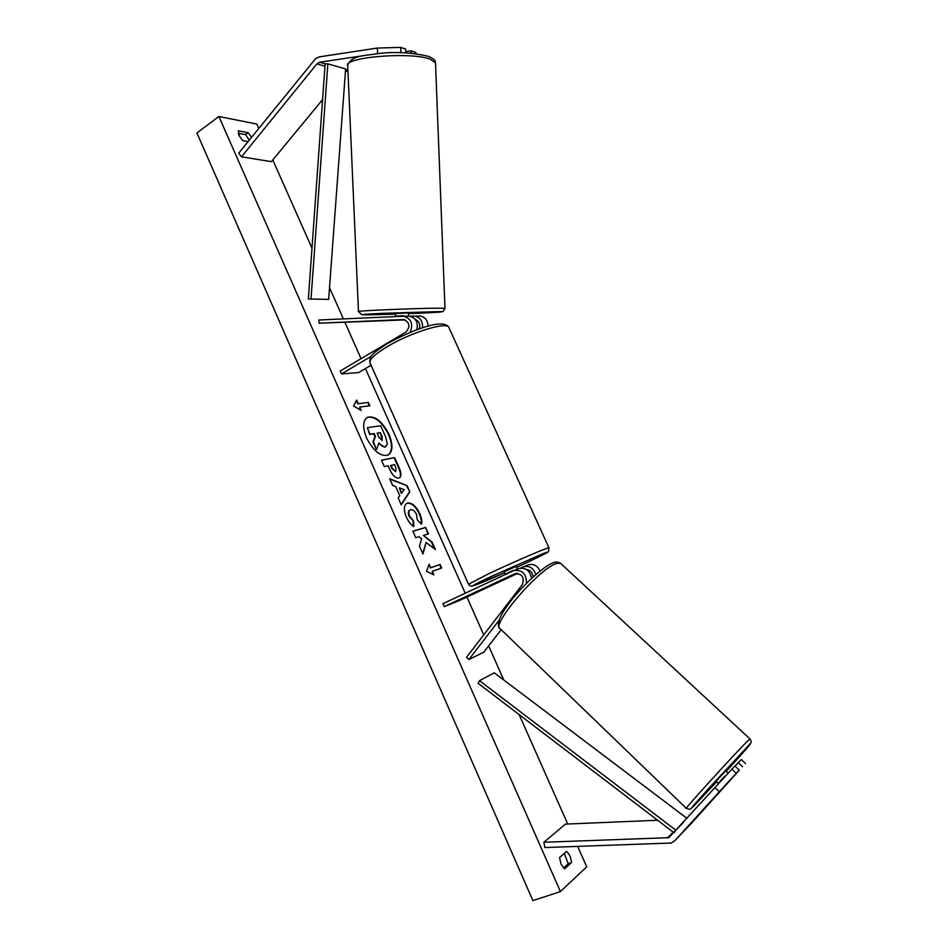 <?xml version="1.0" encoding="UTF-8"?>
<svg xmlns="http://www.w3.org/2000/svg" width="948" height="948" viewBox="0 0 948 948"><rect width="100%" height="100%" fill="white"/><g stroke="black" fill="none" stroke-linecap="round" stroke-linejoin="round"><path stroke-width="1.42" d="M404.31 319.618L395.695 320.033L404.796 319.749M410.022 332.416C413.482 324.204 411.408 318.801 403.789 316.217L318.919 319.997L319.073 323.197L405.175 319.891M422.512 327.807C422.891 321.218 420.26 317.319 414.643 316.099L410.176 316.253M416.883 329.75C418.317 322.356 415.828 317.817 409.418 316.158L408.552 316.146L408.422 313.018L407.545 313.006L395.423 313.504L395.541 316.537M371.071 365.264L358.617 372.576L341.47 373.927L340.202 371.047L405.969 332.037C410.52 326.574 409.726 322.403 403.599 319.523L319.073 323.197M415.307 319.488C419.253 321.194 420.556 324.334 419.206 328.92M428.093 326.148C427.761 320.341 425.107 316.964 420.13 316.039L419.253 316.028M341.47 373.927L371.249 356.318M378.264 53.515L376.723 53.669M363.475 55.659L319.654 62.224L316.893 63.895L241.491 156.835L271.389 161.646L322.581 99.623M347.916 70.389L345.392 71.989M377.6 53.538L377.375 48.052L400.684 47.4L405.661 49.059L405.815 52.898M400.684 47.4L400.897 52.721M377.375 48.052L319.417 56.868L315.755 58.432L238.671 153.209L241.491 156.835M415.899 53.74L415.852 52.472L411.005 50.848L405.756 51.63M411.1 53.254L411.005 50.848M726.974 783.842L739.298 770.108L736.252 773.295L731.868 769.16L668.85 837.688L543.856 842.262L544.887 847.571L671.255 843.009L674.905 840.651L692.917 821.667L726.962 783.842M731.868 769.16L734.925 766.008L739.298 770.108M745.519 763.578L741.206 759.549L735.055 766.126M714.982 787.527L719.366 791.699L674.905 840.651M657.639 820.257L565.482 824.108L543.856 842.262M738.231 762.619L742.568 766.683M719.366 791.699L736.252 773.295M501.196 629.673L483.847 652.141L468.893 659.524L499.027 620.336M468.893 659.524L466.57 657.248L522.336 584.572C524.623 577.379 522.194 573.741 515.048 573.682L444.233 606.661L442.906 603.651L513.863 570.506C522.431 569.63 526.602 573.931 526.389 583.423M518.639 568.622L518.817 568.551C525.796 567.307 530.039 570.601 531.555 578.422M533.037 577.059C532.776 572.628 530.607 570.115 526.555 569.523M528.036 564.925L528.214 564.854C533.44 563.503 537.398 565.577 540.076 571.052M444.233 606.661L459.626 600.416L517.715 573.374M517.134 573.327L506.801 577.913L516.435 573.35M520.381 568.136L528.214 564.854M535.821 574.595C533.546 568.018 529.411 565.399 523.403 566.75M516.174 566.359L504.075 571.81L505.272 574.5M505.497 574.393L513.129 570.826M517.098 573.327L506.801 577.913L516.636 573.339M512.998 570.53L505.367 574.097M404.369 319.63L395.695 320.033L404.76 319.749M395.719 316.525L403.741 315.72L395.707 316.075M388.016 455.135C392.425 451.485 392.602 444.636 388.561 434.599C381.771 421.552 374.602 415.864 367.03 417.499M389.036 434.326C382.103 421.066 374.839 415.414 367.267 417.357C362.729 420.817 362.491 427.666 366.532 437.917C373.536 451.248 380.788 456.948 388.265 455.004C392.887 451.485 393.147 444.6 389.036 434.326M218.893 116.509L196.911 132.945L532.906 900.6L560.422 891.582L218.893 116.509L256.849 124.07L258.757 128.371M560.422 891.582L586.741 866.804L577.711 846.481M567.734 824.013L519.137 714.602M503.755 679.965L488.635 645.932M483.729 634.887L466.914 597.027M465.219 593.223L365.442 368.571M361.058 358.676L344.989 322.521M343.377 318.895L329.525 287.694M311.987 248.198L272.787 159.951M413.826 526.578C411.136 525.097 408.612 521.886 406.265 516.921C403.54 510.083 403.718 505.557 406.811 503.352L407.676 503.033C412.024 502.582 416.054 506.102 419.763 513.579C421.706 518.236 422.287 521.767 421.505 524.197L417.286 519.895L416.528 514.385C414.786 510.96 412.83 509.396 410.662 509.704L410.164 509.894C408.564 510.901 408.398 513.022 409.654 516.245L413.577 521.116L413.826 526.578M398.741 478.053L398.705 478.065C395.411 478.278 392.354 475.28 389.557 469.059L388.147 465.859L384.343 466.617L381.475 460.136L394.676 457.623L399.049 467.483C401.419 472.981 401.561 476.429 399.464 477.792L398.741 478.053M426.126 542.457L435.452 549.627L432.051 541.948L423.365 535.442L428.484 533.902L425.616 527.444L412.854 531.153L415.757 537.729L419.087 536.734L421.587 538.689L419.454 546.119L422.95 554.035L426.126 542.457L422.69 553.431M251.528 137.318L248.175 132.684L238.351 130.836L239.062 135.481L242.7 140.671L248.044 141.619M559.557 857.573L566.501 851.423C569.475 853.958 571.134 857.703 571.466 862.621L564.57 868.913L561.026 864.161L559.557 857.573M358.178 403.564L356.649 400.103L353.568 405.934L361.235 410.496L359.707 407.024L369.85 405.803L368.334 402.39L357.692 403.836L368.334 402.39M433.876 574.879L426.529 571.253L429.136 564.155L430.724 567.722L440.133 564.463L441.697 567.994L432.3 571.3L433.876 574.879M399.748 495.65L395.731 486.561L392.662 485.447L389.687 478.728L407.119 485.672L409.844 491.811L401.241 504.881L398.172 497.925L399.748 495.65M249.277 140.091L245.544 134.604L238.339 133.265M564.273 853.401L568.207 863.723L563.503 868.001M238.766 134.746L240.176 133.609M245.544 134.604L248.175 132.684M568.207 863.723L571.466 862.621M385.848 446.698L384.71 447.148L378.773 443.439M367.279 427.714L369.649 434.445L373.749 433.805L374.993 436.625L372.967 441.969L376.273 449.447L373.453 441.709L375.479 436.353L374.235 433.532L370.135 434.172L367.279 427.714L380.693 425.747L385.504 436.578L387.388 444.304L385.184 446.875C383.099 447.077 381.037 445.726 378.999 442.811L376.759 449.186M367.86 402.663L369.282 405.874M360.418 410.01L359.707 407.024M357.692 403.836L356.318 400.72M428.863 564.913L430.724 567.722M430.214 567.971L440.133 564.463M441.164 568.184L439.623 564.712M433.094 574.488L432.3 571.3M427.951 534.068L425.616 527.444M425.131 527.692L412.89 531.247M434.528 548.928L431.553 542.197L423.365 535.442M381.546 460.29L394.676 457.623M394.19 457.884L398.563 467.743C400.838 473.016 401.051 476.406 399.215 477.911M391.014 465.29L392.365 468.336L395.731 471.666L395.802 467.601L394.475 464.591L390.529 465.551L391.88 468.596L395.754 471.654M406.562 503.495L407.178 503.293C411.539 502.843 415.568 506.351 419.265 513.84C421.078 518.129 421.706 521.459 421.137 523.829M409.927 510.036L409.678 510.143C408.067 511.15 407.901 513.271 409.157 516.494L413.577 521.116M413.079 521.376L413.304 526.223M389.936 479.285L407.119 485.672M406.633 485.921L409.844 491.811M409.346 492.059L401.111 504.585M399.428 487.912L401.241 493.375L404.263 489.678L399.428 487.912L401.727 493.126M382.115 440.488L382.186 436.755L380.338 432.584L377.15 433.082L379.01 437.312L382.115 440.488M382.186 440.464L380.338 432.584M379.864 432.857L377.221 433.26M728.123 773.224L725.67 770.902L725.196 771.364L716.107 781.353L718.537 783.664M723.573 787.504L732.674 777.514L723.573 787.504M718.785 783.392L724.651 776.27L718.477 783.095M319.654 62.224L325.14 63.789L308.361 298.94L328.66 299.426L345.617 68.943L327.866 63.86L311.003 299.248M325.14 63.789L327.866 63.86M674.04 832.771L478.065 683.271L479.51 680.664L494.275 672.807L687.039 818.408M674.692 832.06L675.865 830.211L479.51 680.664M675.865 830.211L683.579 822.236M345.57 69.619L347.904 70.294M316.893 63.895L324.974 66.182M667.51 837.925L673.151 832.095M449.186 328.162L448.688 327.06C445.548 321.716 410.069 332.843 387.282 346.624C373.998 354.73 368.334 360.359 370.289 363.487L468.419 584.075M369.815 362.444C369.72 358.711 370.55 356.223 372.291 354.979C373.192 353.308 378.181 349.528 387.282 343.662C411.053 330.532 442.645 318.03 448.688 327.06L548.928 547.754L548.608 551.286C546.202 552.672 555.232 549.034 527.55 562.283L516.613 567.331L527.515 562.294C546.012 553.561 551.286 550.622 543.322 553.502L491.775 576.218C460.384 590.912 471.737 587.476 504.514 572.793L471.831 586.172C470.635 586.291 469.521 585.639 468.49 584.241L488.836 573.682C513.283 562.117 547.956 547.197 548.928 547.754L549.011 547.92M430.001 59.108C410.01 51.476 342.038 57.378 347.726 66.052L358.463 311.572C353.213 310.908 420.272 308.1 439.682 308.195L444.968 308.361L435.499 62.675L430.001 59.108M444.968 308.361L443.143 311.513L408.446 313.681C434.184 312.698 450.738 311.548 436.921 311.643L381.096 313.397C361.532 314.369 357.123 314.854 367.86 314.843L395.446 314.155L367.587 314.831M716.581 781.816L694.73 805.101C687.952 811.903 692.206 806.807 707.469 789.803L747.664 746.491C755.971 738.042 744.05 751.776 726.156 771.376M749.998 738.978L747.131 741.502C734.463 754.004 681.458 812.329 686.34 808.371L500.39 628.903C489.618 626.64 537.682 569.866 555.741 563.752L560.386 563.148L749.915 738.895C751.243 740.862 751.527 742.237 750.792 743.019L695.559 803.169C688.793 811.263 691.068 808.383 689.717 809.331L686.34 808.371M409.418 316.158L403.789 316.217M414.643 316.099L420.13 316.039M513.863 570.506L518.817 568.551M516.162 566.335L517.418 569.108M347.667 65.128C352.064 55.067 363.297 56.05 379.864 53.372C396.537 51.63 412.712 52.626 428.377 56.335C433.355 58.492 435.724 60.601 435.499 62.675M358.463 311.572L361.816 314.7M499.572 628.086C497.463 625.799 496.574 619.328 510.842 600.961C524.351 583.387 545.716 565.02 552.577 563.053C555.042 561.714 557.649 561.749 560.386 563.148"/></g></svg>
